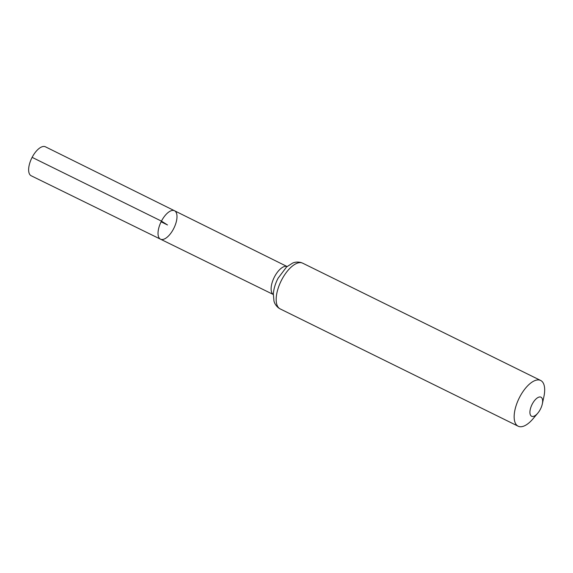 <?xml version="1.0" encoding="UTF-8"?>
<svg xmlns="http://www.w3.org/2000/svg" width="573" height="573" viewBox="0 0 573 573"><rect width="100%" height="100%" fill="white"/><g stroke="black" fill="none" stroke-linecap="round" stroke-linejoin="round"><path stroke-width="0.86" d="M161.45 221.121A15.851 7.148 116.2 0 0 160.512 239.185A15.851 7.148 116.2 0 0 173.92 228.126A15.851 7.148 116.2 0 0 174.529 210.757A15.851 7.148 116.2 0 0 161.45 221.121A15.851 7.148 116.2 0 0 160.512 239.185L31.171 175.761A16.137 7.277 116.2 0 1 32.124 157.36A16.137 7.277 116.2 0 1 45.439 146.81L174.529 210.757A15.851 7.148 116.2 0 0 161.45 221.121M532.224 404.137A10.622 4.785 -63.8 0 1 539.881 396.96A10.622 4.785 -63.8 0 1 542.316 403.958A10.622 4.785 -63.8 0 1 537.768 413.183A10.622 4.785 -63.8 0 1 530.591 415.303A10.622 4.785 -63.8 0 1 532.224 404.137M537.768 413.183L532.969 418.849A25.484 11.489 -63.8 0 1 518.142 426.19A25.484 11.489 -63.8 0 1 519.668 397.139A25.484 11.489 -63.8 0 1 540.676 380.472A25.484 11.489 -63.8 0 1 543.884 396.709L542.316 403.958M161.106 221.808L167.509 224.967L161.45 221.121L32.124 157.36M160.512 239.185L273.3 294.493A15.593 7.034 -63.8 0 1 274.488 276.845A15.593 7.034 -63.8 0 1 287.073 266.524L174.529 210.757M281.687 279.853A25.484 11.489 -63.8 0 1 302.702 263.186L300.983 262.513C295.997 261.367 293.118 262.914 292.688 263.05L286.593 266.939L278.048 278.27C275.327 283.528 273.758 288.72 273.335 293.842L273.966 301.04C274.116 301.462 274.639 304.693 278.585 307.952L280.168 308.904A25.484 11.489 -63.8 0 1 281.687 279.853M540.676 380.472L302.702 263.186M518.142 426.19L280.168 308.904"/></g></svg>
